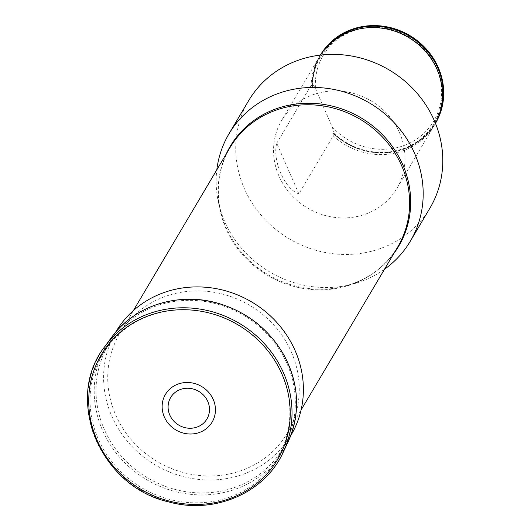 <?xml version="1.0" encoding="UTF-8"?>
<svg xmlns="http://www.w3.org/2000/svg" width="531" height="531" viewBox="0 0 531 531"><rect width="100%" height="100%" fill="white"/><g stroke="black" fill="none" stroke-linecap="round" stroke-linejoin="round"><path stroke-width="0.4" stroke-dasharray="2.65 1.99" d="M429.911 208.159A105.37 98.102 30.7 0 1 334.304 253.858A105.37 98.102 30.7 0 1 244.253 188.332A105.37 98.102 30.7 0 1 248.627 100.691M399.591 132.896A66.899 62.286 -149.3 0 0 342.422 91.292A66.899 62.286 -149.3 0 0 281.722 120.305A66.899 62.286 -149.3 0 0 273.565 148.607A66.899 62.286 -149.3 0 0 321.945 214.531A66.899 62.286 -149.3 0 0 396.816 188.538A66.899 62.286 -149.3 0 0 399.591 132.896M291.38 352.08A97.465 90.748 30.7 0 1 287.337 433.15A97.465 90.748 30.7 0 1 157.216 461.512A97.465 90.748 30.7 0 1 119.654 333.747A97.465 90.748 30.7 0 1 208.086 291.473A97.465 90.748 30.7 0 1 291.38 352.08M384.497 269.263A105.37 98.102 30.7 0 1 351.602 284.41A105.37 98.102 30.7 0 1 224.653 221.407A105.37 98.102 30.7 0 1 219.316 205.982A105.37 98.102 30.7 0 1 216.814 169.86M298.873 193.868C284.735 189.321 272.091 160.282 276.751 143.231L298.873 193.868L333.236 135.909L333.136 132.611C348.86 147.2 367.18 153.698 388.088 152.118C408.366 149.682 423.678 140.211 434.033 123.703C445.436 102.802 444.712 81.495 431.869 59.777A65.963 61.41 -149.3 0 1 418.7 140.848A65.963 61.41 -149.3 0 1 332.844 133.009L334.218 134.257A66.899 62.286 -149.3 0 0 435.34 123.55A66.899 62.286 -149.3 0 0 435.466 123.338L435.34 123.55M320.379 55.111A66.899 62.286 -149.3 0 0 320.246 55.324A66.899 62.286 -149.3 0 0 312.095 83.619L312.513 86.467L311.113 85.272A66.899 62.286 30.7 0 1 319.27 56.976A66.899 62.286 30.7 0 1 320.425 55.105M435.447 123.292A66.899 62.286 30.7 0 1 434.365 125.21A66.899 62.286 30.7 0 1 333.236 135.909M311.113 85.272L276.751 143.231M334.218 134.257L334.411 133.925A66.899 62.286 -149.3 0 0 435.466 123.338M320.246 55.324L320.372 55.111A66.899 62.286 -149.3 0 0 312.288 83.287L312.095 83.619M312.792 86.301L312.513 86.467A65.963 61.41 -149.3 0 1 377.866 27.765C342.986 24.519 311.71 52.715 312.792 86.301M315.487 88.67L332.194 126.896A64.264 59.837 -149.3 0 0 433.104 122.137A64.264 59.837 -149.3 0 0 392.774 29.829A64.264 59.837 -149.3 0 0 315.487 88.67L312.288 83.287M334.411 133.925L332.194 126.896M290.961 435.301A101.68 94.671 30.7 0 1 243.178 474.276A101.68 94.671 30.7 0 1 129.544 443.763A101.68 94.671 30.7 0 1 116.03 331.596M229.624 497.129A101.68 94.671 30.7 0 1 115.997 466.616A101.68 94.671 30.7 0 1 102.476 354.449A101.68 94.671 30.7 0 1 150.266 315.474A101.68 94.671 30.7 0 1 263.894 345.986A101.68 94.671 30.7 0 1 277.414 458.153A101.68 94.671 30.7 0 1 229.624 497.129M283.335 452.007A104.056 96.881 30.7 0 1 140.376 489.914A104.056 96.881 30.7 0 1 105.032 346.305M287.994 442.084A103.001 95.899 30.7 0 1 146.483 479.612A103.001 95.899 30.7 0 1 111.497 337.45M283.328 356.228A101.421 94.425 30.7 0 1 192.892 492.542A101.421 94.425 30.7 0 1 110.793 341.154A101.421 94.425 30.7 0 1 283.328 356.228M219.316 205.982L221.235 213.409C215.453 189.726 218.38 167.789 230.009 147.591A97.465 90.748 -149.3 0 0 225.967 228.662A97.465 90.748 -149.3 0 0 309.261 289.276A97.465 90.748 -149.3 0 0 397.692 247.001C385.559 266.901 367.717 279.99 344.161 286.282A97.916 91.166 30.7 0 1 226.193 227.739A97.916 91.166 30.7 0 1 221.235 213.409A97.916 91.166 30.7 0 1 226.199 154.023M393.883 253.433A97.916 91.166 30.7 0 1 344.161 286.282L351.602 284.41M333.919 133.746A66.627 62.034 -149.3 0 0 438.526 116.647M324.78 49.217A66.627 62.034 -149.3 0 0 312.308 84.27M287.337 433.15L301.09 409.952M119.654 333.747L133.407 310.542M319.27 56.976L281.722 120.305M434.365 125.21L396.816 188.538M277.414 458.153L290.656 435.818M102.476 354.449L115.725 332.107"/><path stroke-width="0.8" d="M207.004 399.856A21.074 19.62 30.7 0 1 188.213 428.178A21.074 19.62 30.7 0 1 171.155 396.723A21.074 19.62 30.7 0 1 207.004 399.856M212.241 397.44A27.134 25.262 30.7 0 1 188.047 433.907A27.134 25.262 30.7 0 1 166.084 393.405A27.134 25.262 30.7 0 1 212.241 397.44M216.814 169.86A105.37 98.102 30.7 0 1 229.02 133.759L248.627 100.691A105.37 98.102 30.7 0 1 389.296 70.032A105.37 98.102 30.7 0 1 429.911 208.159L410.304 241.233A105.37 98.102 30.7 0 1 384.497 269.263M229.02 133.759A105.37 98.102 30.7 0 1 369.695 103.107A105.37 98.102 30.7 0 1 410.304 241.233M320.425 55.105A66.899 62.286 30.7 0 1 377.368 27.731A66.899 62.286 30.7 0 1 432.134 60.202A66.899 62.286 30.7 0 1 435.447 123.292M435.466 123.338A66.899 62.286 -149.3 0 0 435.539 123.225L435.466 123.338A66.899 62.286 -149.3 0 0 409.56 35.856A66.899 62.286 -149.3 0 0 320.379 55.111M435.539 123.225A66.899 62.286 -149.3 0 0 409.753 35.524A66.899 62.286 -149.3 0 0 320.445 54.992A66.899 62.286 -149.3 0 0 320.372 55.111L320.445 54.992M115.725 332.107L116.03 331.596A101.68 94.671 30.7 0 1 251.774 302.013A101.68 94.671 30.7 0 1 290.961 435.301L290.656 435.818M279.711 365.122A104.056 96.881 30.7 0 1 283.335 452.007C265.115 492.828 214.385 514.838 168.553 501.875C99.768 486.535 63.581 398.137 105.032 346.305A104.056 96.881 30.7 0 1 279.711 365.122M278.105 366.231A102.549 95.48 30.7 0 1 186.666 504.065A102.549 95.48 30.7 0 1 103.651 350.984A102.549 95.48 30.7 0 1 278.105 366.231M105.032 346.305L111.497 337.45A103.001 95.899 30.7 0 1 284.41 356.082A103.001 95.899 30.7 0 1 287.994 442.084L283.335 452.007M301.09 409.952L397.692 247.001A97.465 90.748 -149.3 0 0 401.741 165.931A97.465 90.748 -149.3 0 0 318.441 105.324A97.465 90.748 -149.3 0 0 230.009 147.591L133.407 310.542M226.199 154.023A97.916 91.166 30.7 0 1 360.974 117.809A97.916 91.166 30.7 0 1 393.883 253.433M432.134 60.202L431.869 59.777A65.963 61.41 -149.3 0 0 377.866 27.765L377.368 27.731M438.526 116.647A66.627 62.034 -149.3 0 0 409.388 36.148A66.627 62.034 -149.3 0 0 324.78 49.217M111.497 337.45C133.951 305.796 178.343 291.579 218.035 303.274C247.406 312.082 269.536 329.651 284.424 355.969C299.338 384.948 300.526 413.656 287.994 442.084"/></g></svg>
